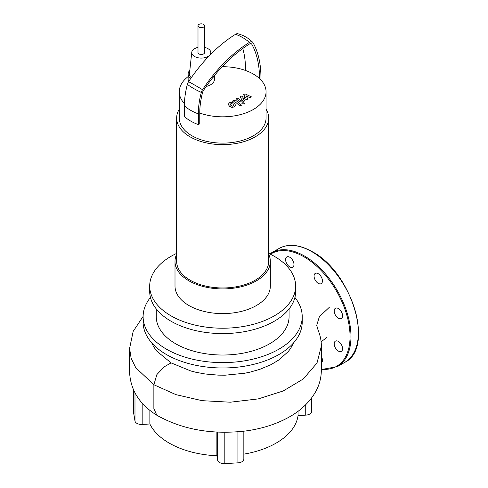 <?xml version="1.0" encoding="UTF-8"?>
<svg xmlns="http://www.w3.org/2000/svg" width="488" height="488" viewBox="0 0 488 488"><rect width="100%" height="100%" fill="white"/><g stroke="black" fill="none" stroke-linecap="round" stroke-linejoin="round"><path stroke-width="0.73" d="M233.77 105.39L232.965 104.212L231.471 103.419L230.104 104.212L230.922 105.396L232.404 106.183L233.776 105.31M235.6 105.323L234.429 103.371L231.916 102.175L229.519 102.724L228.274 104.279L229.451 106.244L231.959 107.433L234.368 106.872L235.612 105.146L235.612 105.829M228.274 104.279L228.262 105.133M241.475 105.182L236.351 100.796L233.282 100.632L232.447 101.114L233.447 101.968L234.96 101.705L240.004 106.03L241.475 105.182M242.286 102.803L241.914 103.316L242.286 103.834L244.067 103.834L244.433 103.322L244.061 102.803L242.286 102.803M243.719 94.605L245.464 97.856L241.261 96.02L239.974 96.764L242.506 100.662L241.102 100.863L237.778 98.027L236.308 98.875L239.712 101.778L242.786 101.937L244.726 100.815L242.56 97.868L246.696 99.674L247.849 99.015L246.111 95.813L249.99 97.777L251.503 96.898L245 93.861L243.719 94.605M268.687 254.23A47.665 27.517 180 0 1 270.334 261.397L270.334 286.084A47.665 27.517 180 0 1 240.907 311.509A47.665 27.517 180 0 1 188.966 305.543A47.665 27.517 180 0 1 175.003 286.084L175.003 261.397A47.665 27.517 180 0 1 176.65 254.23M270.334 261.397A47.665 27.517 180 0 1 240.907 286.816A47.665 27.517 180 0 1 188.966 280.85A47.665 27.517 180 0 1 175.003 261.397M266.058 109.214A46.018 26.572 180 0 1 268.687 118.072L268.687 261.397A46.018 26.572 180 0 1 240.279 285.944A46.018 26.572 180 0 1 190.125 280.179A46.018 26.572 180 0 1 176.65 261.397L176.65 118.072A46.018 26.572 180 0 1 179.279 109.214M268.687 118.072A46.018 26.572 180 0 1 240.279 142.618A46.018 26.572 180 0 1 190.125 136.86A46.018 26.572 180 0 1 176.65 118.072M222.199 66.716A43.389 25.053 180 0 1 245.574 70.492A43.389 25.053 0 0 1 259.518 78.544A43.389 25.053 180 0 1 266.058 91.768L266.058 118.072A43.389 25.053 180 0 1 239.273 141.215A43.389 25.053 180 0 1 191.985 135.786A43.389 25.053 180 0 1 179.279 118.072L179.279 91.768A43.389 25.053 180 0 1 188.136 76.598M184.421 103.596A43.389 25.053 180 0 1 179.279 91.768M213.866 76.256A13.152 7.588 180 0 1 212.353 78.153M214.433 75.561L214.433 79.422A13.152 7.588 180 0 1 206.168 86.468M204.57 47.415A9.534 5.502 180 0 1 208.028 48.69A9.534 5.502 180 0 1 210.798 52.24A9.534 5.502 180 0 1 205.204 57.596A9.534 5.502 180 0 1 194.541 56.474A9.534 5.502 180 0 1 191.772 52.24A9.534 5.502 180 0 1 198 47.415M191.284 77.708A11.834 6.832 180 0 1 189.472 73.633L191.772 52.24M188.661 81.551A13.152 7.588 180 0 1 188.136 79.422L188.136 74.054A13.152 7.588 180 0 1 189.826 70.327M190.692 78.55A13.152 7.588 180 0 1 188.136 74.054M266.058 91.768A43.389 25.053 180 0 1 243.75 113.661A43.389 25.053 180 0 1 199.763 113.045L199.763 123.781L198.335 124.605A45.366 26.187 0 0 1 184.385 116.553L184.385 105.817A45.366 26.187 0 0 0 198.335 113.869L198.335 124.605M260.952 79.977L260.952 77.72A110.678 63.904 120 0 0 253.089 42.785A5.49 3.172 120 0 0 252.741 42.31A5.49 3.172 120 0 0 249.453 42.358A112.405 64.898 120 0 0 202.532 89.719A5.49 3.172 120 0 0 201.312 92.397A71.504 41.285 120 0 0 198.335 113.869M252.741 42.31C248.575 38.131 243.634 35.282 237.93 33.757A5.49 3.172 120 0 0 235.509 34.306A112.405 64.898 120 0 0 188.581 81.667A5.49 3.172 120 0 0 187.368 84.345A71.504 41.285 120 0 0 184.385 105.817M259.518 78.544A108.653 62.732 120 0 0 251.802 44.249A3.465 2.001 120 0 0 251.594 43.963A3.465 2.001 120 0 0 249.508 43.981A110.386 63.733 120 0 0 203.429 90.487A3.465 2.001 120 0 0 202.66 92.177A69.485 40.114 120 0 0 199.763 113.045M245.574 70.492A108.653 62.732 120 0 0 242.804 48.477M203.612 27.084A3.288 1.897 0 0 0 204.57 25.742A3.288 1.897 0 0 0 202.544 23.991A3.288 1.897 0 0 0 198.958 24.4A3.288 1.897 0 0 0 198 25.742A3.288 1.897 0 0 0 200.025 27.493A3.288 1.897 0 0 0 203.612 27.084M204.57 25.742L204.57 52.582A3.288 1.897 180 0 1 203.612 53.924A3.288 1.897 180 0 1 200.025 54.333A3.288 1.897 180 0 1 198 52.582L198 25.742M294.904 297.448A79.55 45.927 180 0 1 302.218 316.681L302.218 322.05A79.55 45.927 180 0 1 253.113 364.481A79.55 45.927 180 0 1 166.42 354.526A79.55 45.927 180 0 1 143.118 322.05L143.118 316.681A79.55 45.927 180 0 1 150.438 297.448M302.218 316.681A79.55 45.927 180 0 1 253.113 359.113A79.55 45.927 180 0 1 166.42 349.158A79.55 45.927 180 0 1 143.118 316.681M289.067 308.928L289.067 316.681A66.398 38.339 180 0 1 248.081 352.104A66.398 38.339 180 0 1 175.717 343.79A66.398 38.339 180 0 1 156.27 316.681L156.27 308.928M268.687 253.388A72.974 42.133 180 0 1 274.268 256.298A72.974 42.133 180 0 1 295.643 286.084L295.643 291.452A72.974 42.133 180 0 1 250.594 330.382A72.974 42.133 180 0 1 171.068 321.244A72.974 42.133 180 0 1 149.694 291.452L149.694 286.084A72.974 42.133 180 0 1 176.65 253.388M295.643 286.084A72.974 42.133 180 0 1 250.594 325.014A72.974 42.133 180 0 1 171.068 315.876A72.974 42.133 180 0 1 149.694 286.084M293.709 342.716L290.458 348.682L288.213 351.604L278.831 359.985L270.846 364.731L259.744 369.373L249.996 372.149L244.732 373.241L225.163 375.193L218.27 375.138L205.222 373.991L195.975 372.295L190.936 371.02L171.068 362.877L156.569 350.921L153.744 346.895L151.664 342.759M171.068 362.877L164.2 366.842L156.892 374.552L153.866 384.733L153.866 408.596L156.825 415.245C182.299 429.568 211.798 434.826 245.33 431.014C259.445 429.141 272.243 425.426 283.729 419.875C298.894 412.622 309.831 402.698 316.535 390.101C319.713 383.727 321.311 377.078 321.33 370.142L321.33 346.132M305.738 404.711L305.738 415.135A6.576 3.794 0 0 0 311.673 411.36L311.673 397.946M305.738 415.135L298.052 415.575A75.603 43.652 180 0 1 243.841 454.139M237.912 431.807L237.912 462.856A6.576 3.794 0 0 0 243.841 459.08L243.841 431.203M237.912 462.856L224.822 463.6L224.822 432.319M217.636 432.136L217.636 460.196A6.576 3.794 0 0 0 224.822 463.6M217.636 460.196L216.879 455.755A75.603 43.652 180 0 1 149.865 423.999L142.173 424.438L142.173 403.021M134.987 392.956L134.987 421.034A6.576 3.794 0 0 0 142.173 424.438M134.987 421.034L133.7 413.476L133.7 390.412M133.669 390.345L133.669 413.104A6.576 3.794 0 0 0 133.7 413.476M298.052 415.575L298.052 411.256M149.865 410.255L149.865 423.999M216.879 455.755L216.879 432.094M338.379 341.417A5.917 3.416 60 0 1 342.247 346.626A5.917 3.416 60 0 1 341.338 351.372A5.917 3.416 60 0 1 338.379 351.079A5.917 3.416 60 0 1 334.518 345.864A5.917 3.416 60 0 1 335.421 341.124A5.917 3.416 60 0 1 338.379 341.417M335.421 308.251L335.421 308.251A5.917 3.416 60 0 1 341.338 311.667A5.917 3.416 60 0 1 341.338 318.499L341.338 318.499A5.917 3.416 60 0 1 335.421 315.083A5.917 3.416 60 0 1 335.421 308.251M314.071 276.104A5.917 3.416 60 0 1 315.297 273.39A5.917 3.416 60 0 1 319.853 274.976A5.917 3.416 60 0 1 322.44 280.935A5.917 3.416 60 0 1 321.214 283.644A5.917 3.416 60 0 1 316.651 282.058A5.917 3.416 60 0 1 314.071 276.104M286.834 263.794A5.917 3.416 60 0 1 286.834 256.956A5.917 3.416 60 0 1 292.751 260.372A5.917 3.416 60 0 1 292.751 267.211A5.917 3.416 60 0 1 286.834 263.794M321.33 356.374A5.917 3.416 60 0 1 321.33 362.913M187.368 84.345A45.366 15.787 14.8 0 0 201.312 92.397M188.581 81.667A45.366 3.947 33.5 0 1 202.532 89.719M235.509 34.306A45.366 25.193 58.2 0 1 249.453 42.358M251.802 44.249A43.389 33.477 -29 0 0 251.289 43.731M143.118 316.413L133.187 331.352L129.588 348.389L131.113 358.149L135.737 367.684L153.866 384.733L175.918 394.633L202.075 400.666L230.348 402.204L258.292 398.897L283.247 390.955L303.268 378.993L316.986 363.041L321.33 346.279C321.403 340.96 320.329 335.598 318.109 330.205L316.718 325.331L319.359 316.712L329.333 307.294M321.33 369.209A65.087 37.576 -120 0 0 350.042 336.543A65.087 37.576 -120 0 0 304.024 256.834A65.087 37.576 -120 0 0 270.45 254.242M344.796 362.346A65.746 37.954 -120 0 0 358.412 332.249A65.746 37.954 -120 0 0 311.923 251.735A65.746 37.954 -120 0 0 279.051 248.477C288.402 243.433 299.467 244.506 312.253 251.698C351.946 272.231 374.772 348.31 344.796 362.346L337.36 366.64A65.746 37.954 -120 0 0 350.976 336.543A65.746 37.954 -120 0 0 304.488 256.029A65.746 37.954 -120 0 0 271.615 252.772L269.815 253.931M241.914 103.999L241.914 103.316M244.433 103.999L244.433 103.322M210.798 52.24L210.993 54.058M326.759 337.55L321.098 341.807M156.691 415.16C139.544 404.381 130.51 390.107 129.588 372.344L129.588 348.389M279.051 248.477L271.615 252.772M321.33 369.55L337.36 366.64"/></g></svg>
